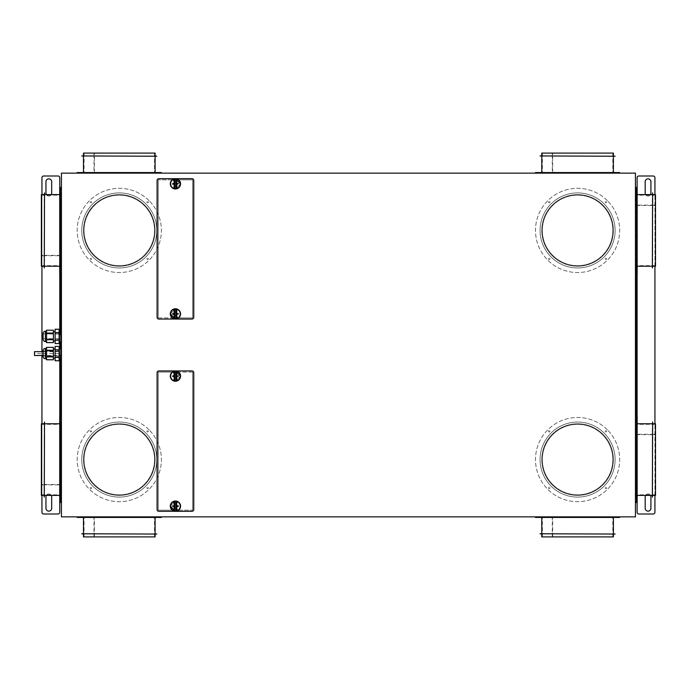 <?xml version="1.0" encoding="UTF-8"?>
<svg xmlns="http://www.w3.org/2000/svg" width="690" height="690" viewBox="0 0 690 690"><rect width="100%" height="100%" fill="white"/><g stroke="black" fill="none" stroke-linecap="round" stroke-linejoin="round"><path stroke-width="0.52" stroke-dasharray="3.45 2.59" d="M192.614 372.1L178.65 372.1L192.614 372.1L192.614 510.16L192.614 372.1M178.632 372.1L158.243 372.1L158.243 510.16L172.207 510.16L158.243 510.16L158.243 372.1L178.632 372.1M172.224 510.16L192.614 510.16L172.224 510.16M158.243 317.9L172.207 317.9L158.243 317.9L158.243 179.84L158.243 317.9M172.224 317.9L192.614 317.9L192.614 179.84L178.65 179.84L192.614 179.84L192.614 317.9L172.224 317.9M178.632 179.84L158.243 179.84L178.632 179.84M635.447 516.862L61.427 516.862L61.427 173.138L635.447 173.138L635.447 516.862M607.364 200.652A42.107 42.107 0 0 0 547.817 200.652A42.107 42.107 0 0 0 547.817 260.199A42.107 42.107 0 0 0 607.364 260.199A42.107 42.107 0 0 0 607.364 200.652A42.107 42.107 0 0 1 607.364 260.199A42.107 42.107 0 0 1 547.817 260.199A42.107 42.107 0 0 1 547.817 200.652A42.107 42.107 0 0 1 607.364 200.652M607.364 429.801A42.107 42.107 0 0 0 547.817 429.801A42.107 42.107 0 0 0 547.817 489.348A42.107 42.107 0 0 0 607.364 489.348A42.107 42.107 0 0 0 607.364 429.801A42.107 42.107 0 0 1 607.364 489.348A42.107 42.107 0 0 1 547.817 489.348A42.107 42.107 0 0 1 547.817 429.801A42.107 42.107 0 0 1 607.364 429.801M149.057 429.801A42.107 42.107 0 0 0 89.51 429.801A42.107 42.107 0 0 0 89.51 489.348A42.107 42.107 0 0 0 149.057 489.348A42.107 42.107 0 0 0 149.057 429.801A42.107 42.107 0 0 1 149.057 489.348A42.107 42.107 0 0 1 89.51 489.348A42.107 42.107 0 0 1 89.51 429.801A42.107 42.107 0 0 1 149.057 429.801M149.057 200.652A42.107 42.107 0 0 0 89.51 200.652A42.107 42.107 0 0 0 89.51 260.199A42.107 42.107 0 0 0 149.057 260.199A42.107 42.107 0 0 0 149.057 200.652A42.107 42.107 0 0 1 149.057 260.199A42.107 42.107 0 0 1 89.51 260.199A42.107 42.107 0 0 1 89.51 200.652A42.107 42.107 0 0 1 149.057 200.652M549.74 201.566A0.716 0.716 0 0 1 549.74 202.575A0.716 0.716 0 0 1 548.723 202.575A0.716 0.716 0 0 1 548.723 201.566A0.716 0.716 0 0 1 549.74 201.566A0.716 0.716 0 0 0 548.723 201.566A0.716 0.716 0 0 0 548.723 202.575A0.716 0.716 0 0 0 549.74 202.575A0.716 0.716 0 0 0 549.74 201.566M606.45 201.566A0.716 0.716 0 0 1 606.45 202.575A0.716 0.716 0 0 1 605.441 202.575A0.716 0.716 0 0 1 605.441 201.566A0.716 0.716 0 0 1 606.45 201.566A0.716 0.716 0 0 0 605.441 201.566A0.716 0.716 0 0 0 605.441 202.575A0.716 0.716 0 0 0 606.45 202.575A0.716 0.716 0 0 0 606.45 201.566M549.74 258.276A0.716 0.716 0 0 1 549.74 259.285A0.716 0.716 0 0 1 548.723 259.285A0.716 0.716 0 0 1 548.723 258.276A0.716 0.716 0 0 1 549.74 258.276A0.716 0.716 0 0 0 548.723 258.276A0.716 0.716 0 0 0 548.723 259.285A0.716 0.716 0 0 0 549.74 259.285A0.716 0.716 0 0 0 549.74 258.276M606.45 258.276A0.716 0.716 0 0 1 606.45 259.285A0.716 0.716 0 0 1 605.441 259.285A0.716 0.716 0 0 1 605.441 258.276A0.716 0.716 0 0 1 606.45 258.276A0.716 0.716 0 0 0 605.441 258.276A0.716 0.716 0 0 0 605.441 259.285A0.716 0.716 0 0 0 606.45 259.285A0.716 0.716 0 0 0 606.45 258.276M552.673 255.335A35.233 35.233 0 0 0 602.499 255.335A35.233 35.233 0 0 0 602.499 205.508A35.233 35.233 0 0 0 552.673 205.508A35.233 35.233 0 0 0 552.673 255.335A35.233 35.233 0 0 0 602.499 255.335A35.233 35.233 0 0 0 602.499 205.508A35.233 35.233 0 0 0 552.673 205.508A35.233 35.233 0 0 0 552.673 255.335M602.905 205.103A35.802 35.802 0 0 0 552.267 205.103A35.802 35.802 0 0 0 552.267 255.74A35.802 35.802 0 0 0 602.905 255.74A35.802 35.802 0 0 0 602.905 205.103A35.802 35.802 0 0 1 602.905 255.74A35.802 35.802 0 0 1 552.267 255.74A35.802 35.802 0 0 1 552.267 205.103A35.802 35.802 0 0 1 602.905 205.103A35.802 35.802 0 0 0 552.267 205.103A35.802 35.802 0 0 0 552.267 255.74A35.802 35.802 0 0 0 602.905 255.74A35.802 35.802 0 0 0 602.905 205.103A35.802 35.802 0 0 1 602.905 255.74A35.802 35.802 0 0 1 552.267 255.74A35.802 35.802 0 0 1 552.267 205.103A35.802 35.802 0 0 1 602.905 205.103M551.051 256.956A37.527 37.527 0 0 0 604.121 256.956A37.527 37.527 0 0 0 604.121 203.895A37.527 37.527 0 0 0 551.051 203.895A37.527 37.527 0 0 0 551.051 256.956A37.527 37.527 0 0 1 551.051 203.895A37.527 37.527 0 0 1 604.121 203.895A37.527 37.527 0 0 1 604.121 256.956A37.527 37.527 0 0 1 551.051 256.956M606.45 430.715A0.716 0.716 0 0 1 606.45 431.724A0.716 0.716 0 0 1 605.441 431.724A0.716 0.716 0 0 1 605.441 430.715A0.716 0.716 0 0 1 606.45 430.715A0.716 0.716 0 0 0 605.441 430.715A0.716 0.716 0 0 0 605.441 431.724A0.716 0.716 0 0 0 606.45 431.724A0.716 0.716 0 0 0 606.45 430.715M606.45 487.425A0.716 0.716 0 0 1 606.45 488.434A0.716 0.716 0 0 1 605.441 488.434A0.716 0.716 0 0 1 605.441 487.425A0.716 0.716 0 0 1 606.45 487.425A0.716 0.716 0 0 0 605.441 487.425A0.716 0.716 0 0 0 605.441 488.434A0.716 0.716 0 0 0 606.45 488.434A0.716 0.716 0 0 0 606.45 487.425M549.74 487.425A0.716 0.716 0 0 1 549.74 488.434A0.716 0.716 0 0 1 548.723 488.434A0.716 0.716 0 0 1 548.723 487.425A0.716 0.716 0 0 1 549.74 487.425A0.716 0.716 0 0 0 548.723 487.425A0.716 0.716 0 0 0 548.723 488.434A0.716 0.716 0 0 0 549.74 488.434A0.716 0.716 0 0 0 549.74 487.425M549.74 430.715A0.716 0.716 0 0 1 549.74 431.724A0.716 0.716 0 0 1 548.723 431.724A0.716 0.716 0 0 1 548.723 430.715A0.716 0.716 0 0 1 549.74 430.715A0.716 0.716 0 0 0 548.723 430.715A0.716 0.716 0 0 0 548.723 431.724A0.716 0.716 0 0 0 549.74 431.724A0.716 0.716 0 0 0 549.74 430.715M552.673 484.492A35.233 35.233 0 0 0 602.499 484.492A35.233 35.233 0 0 0 602.499 434.666A35.233 35.233 0 0 0 552.673 434.666A35.233 35.233 0 0 0 552.673 484.492A35.233 35.233 0 0 0 602.499 484.492A35.233 35.233 0 0 0 602.499 434.666A35.233 35.233 0 0 0 552.673 434.666A35.233 35.233 0 0 0 552.673 484.492M602.905 434.26A35.802 35.802 0 0 0 552.267 434.26A35.802 35.802 0 0 0 552.267 484.898A35.802 35.802 0 0 0 602.905 484.898A35.802 35.802 0 0 0 602.905 434.26A35.802 35.802 0 0 1 602.905 484.898A35.802 35.802 0 0 1 552.267 484.898A35.802 35.802 0 0 1 552.267 434.26A35.802 35.802 0 0 1 602.905 434.26A35.802 35.802 0 0 0 552.267 434.26A35.802 35.802 0 0 0 552.267 484.898A35.802 35.802 0 0 0 602.905 484.898A35.802 35.802 0 0 0 602.905 434.26A35.802 35.802 0 0 1 602.905 484.898A35.802 35.802 0 0 1 552.267 484.898A35.802 35.802 0 0 1 552.267 434.26A35.802 35.802 0 0 1 602.905 434.26M551.051 486.105A37.527 37.527 0 0 0 604.121 486.105A37.527 37.527 0 0 0 604.121 433.044A37.527 37.527 0 0 0 551.051 433.044A37.527 37.527 0 0 0 551.051 486.105A37.527 37.527 0 0 1 551.051 433.044A37.527 37.527 0 0 1 604.121 433.044A37.527 37.527 0 0 1 604.121 486.105A37.527 37.527 0 0 1 551.051 486.105M91.434 487.425A0.716 0.716 0 0 1 91.434 488.434A0.716 0.716 0 0 1 90.425 488.434A0.716 0.716 0 0 1 90.425 487.425A0.716 0.716 0 0 1 91.434 487.425A0.716 0.716 0 0 0 90.425 487.425A0.716 0.716 0 0 0 90.425 488.434A0.716 0.716 0 0 0 91.434 488.434A0.716 0.716 0 0 0 91.434 487.425M94.375 484.492A35.233 35.233 0 0 0 144.201 484.492A35.233 35.233 0 0 0 144.201 434.666A35.233 35.233 0 0 0 94.375 434.666A35.233 35.233 0 0 0 94.375 484.492A35.233 35.233 0 0 0 144.201 484.492A35.233 35.233 0 0 0 144.201 434.666A35.233 35.233 0 0 0 94.375 434.666A35.233 35.233 0 0 0 94.375 484.492M148.152 487.425A0.716 0.716 0 0 1 148.152 488.434A0.716 0.716 0 0 1 147.134 488.434A0.716 0.716 0 0 1 147.134 487.425A0.716 0.716 0 0 1 148.152 487.425A0.716 0.716 0 0 0 147.134 487.425A0.716 0.716 0 0 0 147.134 488.434A0.716 0.716 0 0 0 148.152 488.434A0.716 0.716 0 0 0 148.152 487.425M148.152 430.715A0.716 0.716 0 0 1 148.152 431.724A0.716 0.716 0 0 1 147.134 431.724A0.716 0.716 0 0 1 147.134 430.715A0.716 0.716 0 0 1 148.152 430.715A0.716 0.716 0 0 0 147.134 430.715A0.716 0.716 0 0 0 147.134 431.724A0.716 0.716 0 0 0 148.152 431.724A0.716 0.716 0 0 0 148.152 430.715M91.434 430.715A0.716 0.716 0 0 1 91.434 431.724A0.716 0.716 0 0 1 90.425 431.724A0.716 0.716 0 0 1 90.425 430.715A0.716 0.716 0 0 1 91.434 430.715A0.716 0.716 0 0 0 90.425 430.715A0.716 0.716 0 0 0 90.425 431.724A0.716 0.716 0 0 0 91.434 431.724A0.716 0.716 0 0 0 91.434 430.715M144.607 434.26A35.802 35.802 0 0 0 93.969 434.26A35.802 35.802 0 0 0 93.969 484.898A35.802 35.802 0 0 0 144.607 484.898A35.802 35.802 0 0 0 144.607 434.26A35.802 35.802 0 0 1 144.607 484.898A35.802 35.802 0 0 1 93.969 484.898A35.802 35.802 0 0 1 93.969 434.26A35.802 35.802 0 0 1 144.607 434.26A35.802 35.802 0 0 0 93.969 434.26A35.802 35.802 0 0 0 93.969 484.898A35.802 35.802 0 0 0 144.607 484.898A35.802 35.802 0 0 0 144.607 434.26A35.802 35.802 0 0 1 144.607 484.898A35.802 35.802 0 0 1 93.969 484.898A35.802 35.802 0 0 1 93.969 434.26A35.802 35.802 0 0 1 144.607 434.26M92.753 486.105A37.527 37.527 0 0 0 145.823 486.105A37.527 37.527 0 0 0 145.823 433.044A37.527 37.527 0 0 0 92.753 433.044A37.527 37.527 0 0 0 92.753 486.105A37.527 37.527 0 0 1 92.753 433.044A37.527 37.527 0 0 1 145.823 433.044A37.527 37.527 0 0 1 145.823 486.105A37.527 37.527 0 0 1 92.753 486.105M148.152 258.276A0.716 0.716 0 0 1 148.152 259.285A0.716 0.716 0 0 1 147.134 259.285A0.716 0.716 0 0 1 147.134 258.276A0.716 0.716 0 0 1 148.152 258.276A0.716 0.716 0 0 0 147.134 258.276A0.716 0.716 0 0 0 147.134 259.285A0.716 0.716 0 0 0 148.152 259.285A0.716 0.716 0 0 0 148.152 258.276M148.152 201.566A0.716 0.716 0 0 1 148.152 202.575A0.716 0.716 0 0 1 147.134 202.575A0.716 0.716 0 0 1 147.134 201.566A0.716 0.716 0 0 1 148.152 201.566A0.716 0.716 0 0 0 147.134 201.566A0.716 0.716 0 0 0 147.134 202.575A0.716 0.716 0 0 0 148.152 202.575A0.716 0.716 0 0 0 148.152 201.566M94.375 255.335A35.233 35.233 0 0 0 144.201 255.335A35.233 35.233 0 0 0 144.201 205.508A35.233 35.233 0 0 0 94.375 205.508A35.233 35.233 0 0 0 94.375 255.335A35.233 35.233 0 0 0 144.201 255.335A35.233 35.233 0 0 0 144.201 205.508A35.233 35.233 0 0 0 94.375 205.508A35.233 35.233 0 0 0 94.375 255.335M91.434 258.276A0.716 0.716 0 0 1 91.434 259.285A0.716 0.716 0 0 1 90.425 259.285A0.716 0.716 0 0 1 90.425 258.276A0.716 0.716 0 0 1 91.434 258.276A0.716 0.716 0 0 0 90.425 258.276A0.716 0.716 0 0 0 90.425 259.285A0.716 0.716 0 0 0 91.434 259.285A0.716 0.716 0 0 0 91.434 258.276M91.434 201.566A0.716 0.716 0 0 1 91.434 202.575A0.716 0.716 0 0 1 90.425 202.575A0.716 0.716 0 0 1 90.425 201.566A0.716 0.716 0 0 1 91.434 201.566A0.716 0.716 0 0 0 90.425 201.566A0.716 0.716 0 0 0 90.425 202.575A0.716 0.716 0 0 0 91.434 202.575A0.716 0.716 0 0 0 91.434 201.566M144.607 205.103A35.802 35.802 0 0 0 93.969 205.103A35.802 35.802 0 0 0 93.969 255.74A35.802 35.802 0 0 0 144.607 255.74A35.802 35.802 0 0 0 144.607 205.103A35.802 35.802 0 0 1 144.607 255.74A35.802 35.802 0 0 1 93.969 255.74A35.802 35.802 0 0 1 93.969 205.103A35.802 35.802 0 0 1 144.607 205.103A35.802 35.802 0 0 0 93.969 205.103A35.802 35.802 0 0 0 93.969 255.74A35.802 35.802 0 0 0 144.607 255.74A35.802 35.802 0 0 0 144.607 205.103A35.802 35.802 0 0 1 144.607 255.74A35.802 35.802 0 0 1 93.969 255.74A35.802 35.802 0 0 1 93.969 205.103A35.802 35.802 0 0 1 144.607 205.103M92.753 256.956A37.527 37.527 0 0 0 145.823 256.956A37.527 37.527 0 0 0 145.823 203.895A37.527 37.527 0 0 0 92.753 203.895A37.527 37.527 0 0 0 92.753 256.956A37.527 37.527 0 0 1 92.753 203.895A37.527 37.527 0 0 1 145.823 203.895A37.527 37.527 0 0 1 145.823 256.956A37.527 37.527 0 0 1 92.753 256.956M635.447 500.819L635.447 491.599L636.025 491.599L636.025 500.819L635.447 500.819L635.447 502.544L635.447 187.456L635.447 189.181L636.025 189.181L636.025 188.034M635.447 491.599L635.447 355.523M635.447 355.557L635.447 345.897M635.447 314.39L635.447 345.932M635.447 314.424L635.447 304.764M636.025 189.181L636.025 198.401L635.447 198.401L635.447 304.799M635.447 198.401L635.447 189.181M635.447 417.183L635.447 501.966L635.447 417.183M635.447 272.817L635.447 188.034L635.447 272.817M547.817 173.138L619.698 173.138L535.483 173.138L547.817 173.138L547.817 172.56L535.483 172.56M89.51 173.138L161.391 173.138L77.177 173.138L89.51 173.138L89.51 172.56L77.177 172.56M61.427 385.201L61.427 500.819L60.849 500.819L60.849 501.966M61.427 189.181L61.427 198.401L60.849 198.401L60.849 189.181L61.427 189.181L61.427 187.456L61.427 500.819M61.427 198.401L61.427 333.908L60.849 333.908L60.849 334.478L61.427 334.115L61.427 344.431L60.849 344.431L60.849 334.443M60.849 334.478L61.427 333.908M60.849 368.055L60.849 344.638L61.427 344.638L60.849 344.103M61.427 344.638L61.427 375.61M61.427 375.576L61.427 385.236M61.427 417.183L61.427 501.966L61.427 417.183M61.427 188.034L61.427 272.817L61.427 188.034M61.427 355.169L61.427 368.055L61.427 355.169M61.427 338.557L61.427 351.443L61.427 338.557M61.427 321.945L61.427 334.831L61.427 321.945M61.427 353.591L61.427 354.876L61.427 353.591L61.427 354.384L61.427 353.591L60.849 353.591L61.427 353.591L60.849 353.591L60.849 354.263L60.849 353.591M61.427 336.979L61.427 338.264L61.427 336.979L61.427 337.772L61.427 336.979L60.849 336.979L60.849 337.652L60.849 336.979L61.427 336.979L60.849 336.979M61.427 353.021L61.427 351.736L61.427 353.021L61.427 352.228L61.427 353.021L60.849 353.021L61.427 353.021L60.849 353.021L60.849 352.349L60.849 353.021M61.427 336.41L61.427 335.124L61.427 336.41L61.427 335.616L61.427 336.41L60.849 336.41L61.427 336.41L60.849 336.41L60.849 335.737L60.849 336.41M61.427 329.242L61.427 343.568L61.427 329.242L60.28 329.242M61.427 346.432L61.427 360.758L61.427 346.432L60.565 346.432M547.817 516.862L619.698 516.862L547.817 516.862L547.817 517.44L619.698 517.44M89.51 516.862L161.391 516.862L89.51 516.862L89.51 517.44L161.391 517.44M635.447 491.082L635.447 485.355L635.447 491.082L637.111 491.082L635.447 491.082L636.025 491.082L636.025 422.34L637.111 422.34L635.447 422.34L636.025 422.34L636.025 496.809L637.111 496.809L635.447 496.809L636.025 496.809L636.025 502.544L636.025 496.809M635.447 204.645L635.447 198.918L635.447 204.645L636.025 204.645L636.025 267.66L635.447 267.66L637.111 267.66L636.025 267.66L636.025 342.137L635.447 342.137L637.111 342.137L637.111 347.863L635.447 347.863L636.025 347.863L636.025 416.613L635.447 416.613L637.111 416.613L637.111 502.544L636.594 502.544L636.594 416.613M635.447 427.55L636.025 427.55L636.025 417.183M636.025 427.55L636.025 491.599M636.025 500.819L636.025 501.966M635.447 502.544L637.111 502.544L637.111 512.282A1.716 1.716 0 0 0 638.828 513.998L653.206 513.998A1.716 1.716 0 0 0 654.931 512.282L654.931 177.718A1.716 1.716 0 0 0 653.206 176.002L638.828 176.002A1.716 1.716 0 0 0 637.111 177.718L637.111 187.456L635.447 187.456M637.111 347.863L637.111 502.544M636.025 422.34L636.025 273.387L635.447 273.387L637.111 273.387L637.111 198.918L635.447 198.918L636.025 198.918L636.025 193.191L635.447 193.191L637.111 193.191L637.111 342.137M645.184 496.809L645.184 508.271A2.864 2.864 0 0 0 648.057 511.135A2.864 2.864 0 0 0 650.92 508.271L650.92 496.809A2.864 2.864 0 0 0 648.057 493.945A2.864 2.864 0 0 0 645.184 496.809M650.92 193.191L650.92 181.729A2.864 2.864 0 0 0 648.057 178.865A2.864 2.864 0 0 0 645.184 181.729L645.184 193.191A2.864 2.864 0 0 0 648.057 196.055A2.864 2.864 0 0 0 650.92 193.191M650.532 495.377A2.864 2.864 0 0 0 645.573 495.377M654.931 495.377L654.931 423.772M654.931 266.228L654.931 194.623M636.025 193.191L636.025 187.456L636.025 193.191L637.111 193.191L637.111 187.456L637.111 198.918L636.025 198.918L636.025 204.645M645.573 194.623A2.864 2.864 0 0 0 650.532 194.623M636.025 198.401L636.025 272.817M635.447 485.355L636.025 485.355M635.447 262.45L636.025 262.45M636.594 187.456L636.594 273.387L637.111 273.387M636.025 267.66L636.025 198.918L635.447 198.918M548.723 516.862L549.947 516.862L548.723 516.862M605.441 516.862L606.657 516.862L605.441 516.862M602.499 516.862L542.357 516.862L602.499 516.862M535.483 517.44L547.817 517.44M549.74 517.44L548.516 517.44L549.947 517.44L548.516 517.44L549.74 517.44L549.74 516.862L549.74 517.44M605.441 517.44L606.657 517.44L605.441 517.44M602.905 517.44L541.788 517.44L602.905 517.44M552.267 533.767L613.393 533.767L541.788 533.767L552.267 533.767L552.267 517.44M615.109 533.767L540.063 533.767M540.063 534.051L615.109 534.051M602.905 534.051L541.788 534.051L602.905 534.051M541.779 536.915L613.393 536.915M552.673 536.915L612.823 536.915L552.673 536.915L552.673 516.862M144.201 516.862L84.051 516.862L144.201 516.862M147.134 516.862L148.359 516.862L147.134 516.862M90.425 516.862L91.649 516.862L90.425 516.862M77.177 517.44L89.51 517.44M91.434 517.44L90.218 517.44L91.649 517.44L90.218 517.44L91.434 517.44L91.434 516.862L91.434 517.44M147.134 517.44L148.359 517.44L147.134 517.44M144.607 517.44L83.481 517.44L144.607 517.44M93.969 533.767L155.095 533.767L83.481 533.767L93.969 533.767L93.969 517.44M156.811 533.767L81.765 533.767M81.765 534.051L156.811 534.051M144.607 534.051L83.481 534.051L144.607 534.051M83.481 536.915L155.095 536.915M94.375 536.915L154.517 536.915L94.375 536.915L94.375 516.862M60.849 193.191L61.427 204.645L61.427 198.918L59.763 198.918L59.763 193.191L61.427 193.191L59.763 193.191L59.763 187.456L60.28 187.456L60.28 273.387M61.427 485.355L61.427 491.082L61.427 485.355L60.849 485.355L60.849 491.082L59.763 491.082L61.427 491.082L60.849 491.082L60.849 422.34L61.427 422.34L59.763 422.34L60.849 422.34L60.849 347.863L61.427 347.863L59.763 347.863L59.763 342.137L61.427 342.137L59.763 342.137L59.763 267.66L61.427 267.66L59.763 267.66L59.763 177.718A1.716 1.716 0 0 0 58.046 176.002L43.668 176.002A1.716 1.716 0 0 0 41.943 177.718L41.943 512.282A1.716 1.716 0 0 0 43.668 513.998L58.046 513.998A1.716 1.716 0 0 0 59.763 512.282L59.763 502.544L60.849 502.544L60.849 496.809L61.427 496.809L59.763 496.809L59.763 422.34L59.763 496.809L60.849 496.809L60.849 502.544M61.427 262.45L60.849 262.45L60.849 272.817M60.849 262.45L60.849 198.401M60.849 189.181L60.849 188.034M61.427 187.456L59.763 187.456M60.849 500.819L60.849 491.599L61.427 491.599M60.28 502.544L60.28 416.613L59.763 416.613L59.763 422.34L59.763 416.613L61.427 416.613L60.849 416.613L60.849 273.387L61.427 273.387L59.763 273.387L59.763 198.918L60.849 198.918L60.849 267.66L60.849 198.918L61.427 198.918M51.69 193.191L51.69 181.729A2.864 2.864 0 0 0 48.826 178.865A2.864 2.864 0 0 0 45.954 181.729L45.954 193.191A2.864 2.864 0 0 0 48.826 196.055A2.864 2.864 0 0 0 51.69 193.191M45.954 496.809L45.954 508.271A2.864 2.864 0 0 0 48.826 511.135A2.864 2.864 0 0 0 51.69 508.271L51.69 496.809A2.864 2.864 0 0 0 48.826 493.945A2.864 2.864 0 0 0 45.954 496.809M46.342 194.623A2.864 2.864 0 0 0 51.301 194.623M41.943 194.623L41.943 266.228M41.943 351.676L41.943 355.514M41.943 423.772L41.943 495.377M59.763 416.613L59.763 346.432M59.763 343.568L59.763 329.242M51.301 495.377A2.864 2.864 0 0 0 46.342 495.377M60.849 267.66L60.849 342.137M59.763 360.758L59.763 347.863L60.849 347.863M60.849 496.809L60.849 491.082L61.427 491.082M60.849 491.599L60.849 417.183M60.849 344.638L60.849 344.069M60.849 321.945L60.849 333.908M60.849 422.34L60.849 485.355M61.427 204.645L60.849 204.645M61.427 427.55L60.849 427.55M193.761 509.591A1.716 1.716 0 0 1 192.044 511.307L158.812 511.307A1.716 1.716 0 0 1 157.096 509.591L157.096 372.669A1.716 1.716 0 0 1 158.812 370.953L192.044 370.953A1.716 1.716 0 0 1 193.761 372.669L193.761 509.591M180.556 376.102L175.588 381.234A5.132 5.132 0 0 1 170.301 376.274A5.132 5.132 0 0 1 175.269 370.978M170.301 506.15L175.269 501.018A5.132 5.132 0 0 1 180.556 505.986A5.132 5.132 0 0 1 175.588 511.281M193.761 317.331A1.716 1.716 0 0 1 192.044 319.047L158.812 319.047A1.716 1.716 0 0 1 157.096 317.331L157.096 180.409A1.716 1.716 0 0 1 158.812 178.693L192.044 178.693A1.716 1.716 0 0 1 193.761 180.409L193.761 317.331M180.556 183.851L175.588 188.982A5.132 5.132 0 0 1 170.301 184.014A5.132 5.132 0 0 1 175.269 178.719M170.301 313.898L175.269 308.766A5.132 5.132 0 0 1 180.556 313.726A5.132 5.132 0 0 1 175.588 319.022M548.723 173.138L549.947 173.138L548.723 173.138M605.441 173.138L606.657 173.138L605.441 173.138M602.499 173.138L542.357 173.138L602.499 173.138M619.698 172.56L547.817 172.56M606.45 172.56L605.225 172.56L606.657 172.56L605.225 172.56L606.657 172.56L606.45 173.138L606.45 172.56M549.74 172.56L548.516 172.56L549.947 172.56L548.516 172.56L549.947 172.56L549.74 173.138L549.74 172.56M602.905 172.56L541.788 172.56L602.905 172.56M552.267 156.233L613.393 156.233L552.267 156.233L552.267 172.56M540.063 156.233L615.109 156.233M615.109 155.949L540.063 155.949M602.905 155.949L541.788 155.949L602.905 155.949M613.393 153.085L541.788 153.085M552.673 153.085L612.823 153.085L542.357 153.085L552.673 153.085L552.673 173.138M90.425 173.138L91.649 173.138L90.425 173.138M147.134 173.138L148.359 173.138L147.134 173.138M144.201 173.138L84.051 173.138L144.201 173.138M161.391 172.56L89.51 172.56M148.152 172.56L146.927 172.56L148.359 172.56L146.927 172.56L148.359 172.56L148.152 173.138L148.152 172.56M91.434 172.56L90.218 172.56L91.649 172.56L90.218 172.56L91.649 172.56L91.434 173.138L91.434 172.56M144.607 172.56L83.481 172.56L144.607 172.56M93.969 156.233L155.095 156.233L93.969 156.233L93.969 172.56M81.765 156.233L156.811 156.233M156.811 155.949L81.765 155.949M144.607 155.949L83.481 155.949L144.607 155.949M155.095 153.085L83.481 153.085M94.375 153.085L154.517 153.085L84.051 153.085L94.375 153.085L94.375 173.138M175.838 501.035L176.166 511.23M175.018 511.264L174.691 501.069M175.838 370.996L176.166 381.182M175.018 381.225L174.691 371.03M175.838 308.775L176.166 318.97M175.018 319.004L174.691 308.818M175.838 178.736L176.166 188.931M175.018 188.965L174.691 178.77M636.594 501.966L636.594 417.183L636.594 501.966M636.594 431.216L636.594 432.363L636.594 430.077L636.594 432.363L636.594 431.216L637.172 431.216L637.172 432.363L637.172 430.077L637.172 432.363L637.172 431.216L636.594 431.216M636.594 487.934L636.594 486.786L636.594 489.081L636.594 486.786L636.594 489.081L636.594 487.934L637.172 487.934L637.172 489.081L637.172 486.786L637.172 489.081L637.172 486.786L637.172 487.934L636.594 487.934M637.172 502.544L637.172 416.613M637.172 484.898L637.172 423.772L637.172 484.898M636.594 188.034L636.594 272.817L636.594 188.034M636.594 202.067L636.594 200.919L636.594 203.214L636.594 200.919L637.172 203.214L637.172 200.919L637.172 203.214L637.172 202.067L636.594 202.067M636.594 258.785L636.594 257.637L636.594 259.923L636.594 257.637L636.594 259.923L636.594 258.785L637.172 258.785L637.172 259.923L637.172 257.637L637.172 259.923L637.172 257.637L637.172 258.785L636.594 258.785M637.172 273.387L637.172 187.456M637.172 255.74L637.172 194.623L637.172 255.74M60.28 501.966L60.28 417.183L60.28 501.966M60.28 431.216L60.28 432.363L60.28 430.077L60.28 432.363L60.28 430.077L60.28 431.216L59.711 431.216L59.711 430.077L59.711 432.363L59.711 430.077L59.711 432.363L59.711 431.216L60.28 431.216M60.28 487.934L60.28 486.786L60.28 489.081L60.28 486.786L60.28 487.934L59.711 487.934L59.711 486.786L59.711 489.081L59.711 486.786L59.711 487.934L60.28 487.934M59.711 416.613L59.711 502.544M59.711 434.26L59.711 495.377L59.711 434.26M60.28 272.817L60.28 188.034L60.28 272.817M60.28 258.785L60.28 257.637L60.28 259.923L59.711 257.637L59.711 259.923L59.711 257.637L59.711 258.785L60.28 258.785M60.28 202.067L60.28 203.214L60.28 200.919L60.28 203.214L60.28 200.919L60.28 202.067L59.711 202.067L59.711 200.919L59.711 203.214L59.711 200.919L59.711 203.214L59.711 202.067L60.28 202.067M59.711 187.456L59.711 273.387M59.711 205.103L59.711 266.228L59.711 205.103M61.427 364.769L61.427 358.464L61.427 364.769L60.565 364.769L60.565 358.464L61.427 358.464M60.28 367.77L60.28 355.454M60.28 365.053L60.28 358.179M61.427 348.148L61.427 341.852L61.427 348.148L60.849 348.148L60.849 341.852L61.427 341.852M60.565 351.158L60.565 338.842M60.565 348.441L60.565 341.559L60.565 348.441M61.427 331.536L61.427 325.231L61.427 331.536L60.565 331.536L60.565 325.231L61.427 325.231M60.28 334.547L60.28 322.23M60.28 331.821L60.28 324.947M60.867 335.616L61.427 335.616L60.867 335.616M60.867 354.384L61.427 354.384L60.867 354.384M61.427 352.228L60.867 352.228L61.427 352.228M61.427 337.772L60.867 337.772L61.427 337.772M61.427 343.568L60.565 343.568M55.122 339.808L59.133 339.808L59.133 333.003L59.133 339.808L59.133 333.003L55.122 333.003L55.122 343.568L59.133 343.568L59.133 340.161L55.122 340.161M59.133 343.568L59.133 340.161L59.133 343.568M55.122 332.649L59.133 332.649L59.133 329.251L59.133 332.649L59.133 329.251L55.122 329.251L55.122 333.003M55.122 340.989L55.122 331.821L55.122 340.989M53.406 340.989L53.406 331.821L53.406 340.989M53.406 342.525L53.406 333.598L46.532 333.598L46.532 342.525L53.406 342.525M53.406 333.098L46.532 333.098L46.532 330.286L53.406 330.286L53.406 333.598M46.532 333.098L46.532 333.598M46.532 336.41L46.532 331.252L46.532 336.41L45.385 336.41L45.385 341.559M59.133 334.115L43.091 333.831L43.091 338.988L43.384 334.115L43.384 338.695L59.133 338.695L59.133 334.115L59.133 338.695M61.427 360.758L60.28 360.758M55.122 356.997L59.133 356.997L59.133 350.192L59.133 356.997L59.133 350.192L55.122 350.192L55.122 360.758L59.133 360.749L59.133 357.351L55.122 357.351M59.133 360.749L59.133 357.351L59.133 360.749M55.122 349.839L59.133 349.839L59.133 346.432L59.133 349.839L59.133 346.432L55.122 346.432L55.122 350.192M55.122 358.179L55.122 349.011L55.122 358.179M53.406 358.179L53.406 349.011L53.406 358.179M53.406 359.714L53.406 350.779L46.532 350.779L46.532 359.714L53.406 359.714M53.406 350.287L46.532 350.287L46.532 347.475L53.406 347.475L53.406 350.779M46.532 350.287L46.532 350.779M46.532 353.591L46.532 358.748L46.532 348.441L46.532 353.591L45.385 353.591L45.385 358.748M59.133 351.305L43.091 351.012L43.091 356.169L43.384 351.305L43.384 355.885L59.133 355.885L59.133 351.305L59.133 355.885M59.133 351.676L43.091 351.676L43.091 355.514L59.133 355.514L59.133 351.676L59.133 355.514M34.5 351.676L34.5 355.514M59.711 205.508L59.711 265.659L59.711 205.508M44.522 255.74L44.522 194.623L44.522 255.74L59.711 255.74M44.522 267.944L44.522 192.898M44.238 192.898L44.238 267.944M44.238 205.103L44.238 266.228L44.238 205.103M41.374 194.623L41.374 266.228M41.374 255.335L41.374 195.192L41.374 265.659L41.374 255.335L59.711 255.335M59.711 434.666L59.711 494.808L59.711 434.666M44.522 484.898L44.522 423.772L44.522 484.898L59.711 484.898M44.522 497.102L44.522 422.056M44.238 422.056L44.238 497.102M44.238 434.26L44.238 495.377L44.238 434.26M41.374 423.772L41.374 495.377M41.374 484.492L41.374 424.341L41.374 494.808L41.374 484.492L59.711 484.492M637.172 255.335L637.172 195.192L637.172 255.335M652.352 205.103L652.352 266.228L652.352 205.103L637.172 205.103M652.352 192.898L652.352 267.944M652.636 267.944L652.636 192.898M652.636 255.74L652.636 194.623L652.636 255.74M655.5 266.228L655.5 194.623M655.5 205.508L655.5 265.659L655.5 195.192L655.5 205.508L637.172 205.508M637.172 484.492L637.172 424.341L637.172 484.492M652.352 434.26L652.352 495.377L652.352 434.26L637.172 434.26M652.352 422.056L652.352 497.102M652.636 497.102L652.636 422.056M652.636 484.898L652.636 423.772L652.636 484.898M655.5 495.377L655.5 423.772M655.5 434.666L655.5 494.808L655.5 424.341L655.5 434.666L637.172 434.666M173.173 506.727L172.276 506.727L172.276 505.58L173.173 505.58A2.329 2.329 0 0 0 173.173 506.727L173.043 506.727A2.45 2.45 0 0 1 173.043 505.58L173.173 505.58M175.484 508.004A1.854 1.854 0 0 1 173.578 506.21A1.854 1.854 0 0 1 175.372 504.295A1.854 1.854 0 0 1 177.278 506.089A1.854 1.854 0 0 1 175.484 508.004L175.458 508.159A2.001 2.001 0 0 1 173.509 506.727A2.001 2.001 0 0 0 177.347 506.727L177.684 506.727A2.329 2.329 0 0 0 177.684 505.58L178.581 505.58L178.581 506.727L177.347 506.727A2.001 2.001 0 0 1 175.458 508.159L175.424 508.159M177.347 505.58A2.001 2.001 0 0 0 173.509 505.58A2.001 2.001 0 0 1 177.347 505.58M175.484 507.952A1.803 1.803 0 0 1 173.621 506.21A1.803 1.803 0 0 1 175.372 504.347A1.803 1.803 0 0 1 177.235 506.089A1.803 1.803 0 0 1 175.484 507.952A1.803 1.803 0 0 0 177.235 506.089A1.803 1.803 0 0 0 175.372 504.347A1.803 1.803 0 0 0 173.621 506.21A1.803 1.803 0 0 0 175.484 507.952M177.684 505.58L177.813 505.58A2.45 2.45 0 0 1 177.813 506.727L177.684 506.727M173.043 505.58L172.276 505.58L172.276 506.727L173.043 506.727M177.813 506.727L178.581 506.727L178.581 505.58L177.813 505.58M177.684 375.533L178.581 375.533L178.581 376.68L177.684 376.68A2.329 2.329 0 0 0 177.684 375.533L177.813 375.533A2.45 2.45 0 0 1 177.813 376.68L177.684 376.68M175.424 374.101L175.398 374.101A2.001 2.001 0 0 1 177.347 375.533A2.001 2.001 0 0 0 173.509 375.533L173.173 375.533A2.329 2.329 0 0 0 173.173 376.68L173.043 376.68A2.45 2.45 0 0 1 173.043 375.533L173.173 375.533M173.043 375.533L173.509 375.533A2.001 2.001 0 0 1 175.398 374.101L175.372 374.256A1.854 1.854 0 0 1 177.278 376.05A1.854 1.854 0 0 1 175.484 377.965L175.458 378.111A2.001 2.001 0 0 0 177.347 376.68A2.001 2.001 0 0 1 175.424 378.111L175.458 378.111A2.001 2.001 0 0 1 173.509 376.68L172.276 376.68L172.276 375.533L172.276 376.68L173.043 376.68M173.173 376.68L173.509 376.68A2.001 2.001 0 0 0 175.424 378.111M175.484 377.913A1.803 1.803 0 0 1 173.621 376.162A1.803 1.803 0 0 1 175.372 374.308A1.803 1.803 0 0 1 177.235 376.05A1.803 1.803 0 0 1 175.484 377.913A1.803 1.803 0 0 0 177.235 376.05A1.803 1.803 0 0 0 175.372 374.308A1.803 1.803 0 0 0 173.621 376.162A1.803 1.803 0 0 0 175.484 377.913M177.813 376.68L178.581 376.68L178.581 375.533L177.813 375.533M173.173 314.468L173.509 314.468A2.001 2.001 0 0 0 177.347 314.468L177.684 314.468A2.329 2.329 0 0 0 177.684 313.32L177.347 313.32A2.001 2.001 0 0 0 173.509 313.32L173.173 313.32A2.329 2.329 0 0 0 173.173 314.468L173.043 314.468A2.45 2.45 0 0 1 173.043 313.32L173.173 313.32M175.424 315.899L175.458 315.899A2.001 2.001 0 0 1 173.509 314.468L172.276 314.468L172.276 313.32L173.509 313.32A2.001 2.001 0 0 1 175.398 311.889L175.424 311.889M177.813 314.468L177.347 314.468A2.001 2.001 0 0 1 175.458 315.899L175.484 315.744A1.854 1.854 0 0 1 173.578 313.95A1.854 1.854 0 0 1 175.372 312.035L175.398 311.889A2.001 2.001 0 0 1 177.347 313.32L178.581 313.32L178.581 314.468L178.581 313.32L177.813 313.32A2.45 2.45 0 0 1 177.813 314.468L177.684 314.468M175.484 315.692A1.803 1.803 0 0 1 173.621 313.95A1.803 1.803 0 0 1 175.372 312.087A1.803 1.803 0 0 1 177.235 313.838A1.803 1.803 0 0 1 175.484 315.692A1.803 1.803 0 0 0 177.235 313.838A1.803 1.803 0 0 0 175.372 312.087A1.803 1.803 0 0 0 173.621 313.95A1.803 1.803 0 0 0 175.484 315.692M173.043 313.32L172.276 313.32L172.276 314.468L173.043 314.468M177.684 183.273L177.347 183.273A2.001 2.001 0 0 0 173.509 183.273L173.173 183.273A2.329 2.329 0 0 0 173.173 184.42L173.509 184.42A2.001 2.001 0 0 0 177.347 184.42L177.684 184.42A2.329 2.329 0 0 0 177.684 183.273L178.581 183.273L178.581 184.42L177.347 184.42A2.001 2.001 0 0 1 175.458 185.851L175.424 185.851M175.424 181.841L175.398 181.841A2.001 2.001 0 0 1 177.347 183.273L178.581 183.273L178.581 184.42L177.813 184.42A2.45 2.45 0 0 0 177.813 183.273M173.043 184.42A2.45 2.45 0 0 1 173.043 183.273L173.509 183.273A2.001 2.001 0 0 1 175.398 181.841L175.372 181.996A1.854 1.854 0 0 1 177.278 183.79A1.854 1.854 0 0 1 175.484 185.705L175.458 185.851A2.001 2.001 0 0 1 173.509 184.42L172.276 184.42L172.276 183.273L172.276 184.42L173.173 184.42M175.484 185.653A1.803 1.803 0 0 1 173.621 183.911A1.803 1.803 0 0 1 175.372 182.048A1.803 1.803 0 0 1 177.235 183.79A1.803 1.803 0 0 1 175.484 185.653A1.803 1.803 0 0 0 177.235 183.79A1.803 1.803 0 0 0 175.372 182.048A1.803 1.803 0 0 0 173.621 183.911A1.803 1.803 0 0 0 175.484 185.653M606.45 516.862L606.45 517.44L606.45 516.862M552.267 536.915L552.267 534.051M148.152 516.862L148.152 517.44L148.152 516.862M93.969 536.915L93.969 534.051M59.763 502.544L59.763 496.809L59.763 502.544M552.267 153.085L552.267 155.949M93.969 153.085L93.969 155.949M53.406 339.221L46.532 339.221M53.406 339.713L46.532 339.713M53.406 356.402L46.532 356.402M53.406 356.903L46.532 356.903M59.133 353.591L34.5 353.591M41.374 255.74L44.238 255.74M41.374 484.898L44.238 484.898M655.5 205.103L652.636 205.103M655.5 434.26L652.636 434.26M60.565 368.055L60.565 355.169M45.385 331.252L45.385 336.41M60.849 351.443L60.849 338.557M45.385 348.441L45.385 353.591M60.565 334.831L60.565 321.945M175.484 377.965A1.854 1.854 0 0 1 173.578 376.162A1.854 1.854 0 0 1 175.372 374.256M175.372 312.035A1.854 1.854 0 0 1 177.278 313.838A1.854 1.854 0 0 1 175.484 315.744M175.484 185.705A1.854 1.854 0 0 1 173.578 183.911A1.854 1.854 0 0 1 175.372 181.996M636.025 345.569L635.447 345.569M636.025 355.885L635.447 355.885M636.025 304.437L635.447 304.437M636.025 314.752L635.447 314.752M548.516 516.862L548.516 517.44L548.516 516.862M549.947 517.44L549.947 516.862L549.947 517.44M605.225 516.862L605.225 517.44L605.225 516.862M542.357 536.915L542.357 516.862M90.218 516.862L90.218 517.44L90.218 516.862M91.649 517.44L91.649 516.862L91.649 517.44M146.927 516.862L146.927 517.44L146.927 516.862M84.051 536.915L84.051 516.862M60.849 344.431L61.427 344.431M60.849 334.115L61.427 334.115M60.849 385.563L61.427 385.563M60.849 375.248L61.427 375.248M606.657 173.138L606.657 172.56L606.657 173.138M548.516 172.56L548.516 173.138L548.516 172.56M549.947 173.138L549.947 172.56L549.947 173.138M612.823 153.085L612.823 173.138M148.359 173.138L148.359 172.56L148.359 173.138M90.218 172.56L90.218 173.138L90.218 172.56M91.649 173.138L91.649 172.56L91.649 173.138M154.517 153.085L154.517 173.138M637.172 489.081L636.594 489.081L637.172 489.081M637.172 432.363L636.594 432.363L637.172 432.363M636.594 430.077L637.172 430.077L636.594 430.077M637.172 259.923L636.594 259.923L637.172 259.923M637.172 203.214L636.594 203.214L637.172 203.214M636.594 200.919L637.172 200.919L636.594 200.919M59.711 430.077L60.28 430.077L59.711 430.077M59.711 486.786L60.28 486.786L59.711 486.786M60.28 489.081L59.711 489.081L60.28 489.081M59.711 200.919L60.28 200.919L59.711 200.919M59.711 257.637L60.28 257.637L59.711 257.637M60.28 259.923L59.711 259.923L60.28 259.923M41.374 195.192L59.711 195.192M41.374 424.341L59.711 424.341M655.5 265.659L637.172 265.659M655.5 494.808L637.172 494.808M636.594 486.786L637.172 486.786L636.594 486.786M146.927 172.56L146.927 173.138L146.927 172.56M605.225 172.56L605.225 173.138L605.225 172.56M606.657 517.44L606.657 516.862L606.657 517.44M154.517 536.915L154.517 516.862M655.5 424.341L637.172 424.341M60.28 432.363L59.711 432.363L60.28 432.363M612.823 536.915L612.823 516.862M636.594 257.637L637.172 257.637L636.594 257.637M60.28 203.214L59.711 203.214L60.28 203.214M542.357 153.085L542.357 173.138M148.359 517.44L148.359 516.862L148.359 517.44M84.051 153.085L84.051 173.138M41.374 265.659L59.711 265.659M41.374 494.808L59.711 494.808M655.5 195.192L637.172 195.192"/><path stroke-width="1.03" d="M635.447 516.862L635.447 173.138L61.427 173.138L61.427 516.862L635.447 516.862M636.025 417.183L636.025 385.503L635.447 385.503M635.447 502.544L636.025 501.966M636.594 502.544L636.594 416.613L637.172 416.613L637.172 502.544L636.025 502.544M637.111 502.544L637.111 512.282A1.716 1.716 0 0 0 638.828 513.998L653.206 513.998A1.716 1.716 0 0 0 654.931 512.282L654.931 495.377M636.025 342.137L637.111 342.137L637.111 416.613L636.025 416.613M645.573 495.377A2.864 2.864 0 0 0 645.184 496.809L645.184 508.271A2.864 2.864 0 0 0 648.057 511.135A2.864 2.864 0 0 0 650.92 508.271L650.92 496.809A2.864 2.864 0 0 0 650.532 495.377M654.931 423.772L654.931 266.228M654.931 194.623L654.931 177.718A1.716 1.716 0 0 0 653.206 176.002L638.828 176.002A1.716 1.716 0 0 0 637.111 177.718L637.111 187.456L635.447 187.456M650.532 194.623A2.864 2.864 0 0 0 650.92 193.191L650.92 181.729A2.864 2.864 0 0 0 648.057 178.865A2.864 2.864 0 0 0 645.184 181.729L645.184 193.191A2.864 2.864 0 0 0 645.573 194.623M636.025 272.817L636.025 385.503M636.025 187.456L636.025 188.034M635.447 304.799L636.025 304.799L635.447 304.764M635.447 314.424L636.025 314.424L635.447 314.39M635.447 345.932L636.025 345.932L635.447 345.897M635.447 355.557L636.025 355.557L635.447 355.523M636.025 347.863L637.111 347.863M636.025 273.387L636.594 273.387L636.594 187.456L637.172 187.456L637.172 273.387L636.594 273.387M619.698 516.862L619.698 517.44L535.483 517.44L535.483 516.862M540.063 533.767L615.109 534.051L540.063 533.767M613.393 534.051L613.393 536.915L541.779 536.915L541.779 534.051M161.391 516.862L161.391 517.44L77.177 517.44L77.177 516.862M81.765 533.767L156.811 534.051L81.765 533.767M155.095 534.051L155.095 536.915L83.481 536.915L83.481 534.051M60.849 272.817L60.849 304.497L61.427 304.497M61.427 187.456L60.849 188.034M60.28 187.456L60.28 273.387L59.711 273.387L59.711 187.456L60.849 187.456M60.849 501.966L61.427 502.544L59.763 502.544L59.763 512.282A1.716 1.716 0 0 1 58.046 513.998L43.668 513.998A1.716 1.716 0 0 1 41.943 512.282L41.943 495.377M51.301 194.623A2.864 2.864 0 0 0 51.69 193.191L51.69 181.729A2.864 2.864 0 0 0 48.826 178.865A2.864 2.864 0 0 0 45.954 181.729L45.954 193.191A2.864 2.864 0 0 0 46.342 194.623M59.763 187.456L59.763 177.718A1.716 1.716 0 0 0 58.046 176.002L43.668 176.002A1.716 1.716 0 0 0 41.943 177.718L41.943 194.623M41.943 266.228L41.943 351.676M41.943 355.514L41.943 423.772M59.763 346.432L59.763 343.568M46.342 495.377A2.864 2.864 0 0 0 45.954 496.809L45.954 508.271A2.864 2.864 0 0 0 48.826 511.135A2.864 2.864 0 0 0 51.69 508.271L51.69 496.809A2.864 2.864 0 0 0 51.301 495.377M59.763 329.242L59.763 273.387L60.849 273.387M60.849 416.613L60.28 416.613L60.28 502.544L59.711 502.544L59.711 416.613L60.28 416.613M60.849 321.945L60.849 304.497M61.427 385.201L60.849 385.201L60.849 417.183M61.427 375.576L60.849 375.576L60.849 385.236L61.427 385.236M61.427 375.61L60.849 375.61L60.849 368.055M173.526 501.389L173.595 501.414A5.072 5.072 0 0 1 174.639 501.138L174.691 501.069A5.132 5.132 0 0 0 173.526 501.389L173.38 501.759A4.847 4.847 0 0 0 173.664 510.66A13.274 13.274 107.8 0 0 173.38 501.759L173.268 501.501A5.132 5.132 0 0 0 173.57 510.936L173.828 511.031A13.464 13.464 0 0 0 173.526 501.389L173.268 501.501M173.38 309.5A4.847 4.847 0 0 0 173.664 318.401A13.274 13.274 107.8 0 0 173.38 309.5L173.268 309.241A5.132 5.132 0 0 0 173.57 318.677L173.889 318.608A13.464 13.464 0 0 0 173.587 309.293L173.38 309.5M174.958 381.156L174.691 371.03A5.132 5.132 0 0 0 173.526 371.341L173.38 371.72A4.847 4.847 0 0 0 173.664 380.621A13.274 13.274 107.8 0 0 173.38 371.72L173.268 371.453A5.132 5.132 0 0 0 173.57 380.889L173.828 380.984A13.464 13.464 0 0 0 173.526 371.341L173.595 371.375A13.524 13.524 0 0 1 173.906 380.949A5.072 5.072 0 0 0 174.958 381.156L175.018 381.225A5.132 5.132 0 0 0 177.33 380.871L177.589 380.759A5.132 5.132 0 0 0 177.287 371.324L177.028 371.229A5.132 5.132 0 0 0 175.269 370.978L180.556 376.102M173.57 510.936L173.828 511.031A5.132 5.132 0 0 0 175.588 511.281L158.812 511.307A1.716 1.716 0 0 1 157.096 509.591L157.096 372.669A1.716 1.716 0 0 1 158.812 370.953L192.044 370.953A1.716 1.716 0 0 1 193.761 372.669L193.761 509.591A1.716 1.716 0 0 1 192.044 511.307L175.424 511.307L170.301 506.15M173.595 501.414A13.524 13.524 0 0 1 173.906 510.988A5.072 5.072 0 0 0 174.958 511.204L174.691 501.069A5.132 5.132 0 0 1 175.838 501.035L176.166 511.23A5.132 5.132 0 0 0 177.33 510.919L177.261 510.885A13.524 13.524 0 0 1 176.951 501.311A5.072 5.072 0 0 0 175.898 501.095L175.838 501.035A5.132 5.132 0 0 1 177.028 501.276L176.951 501.311M174.639 501.138L174.958 511.204M173.889 510.859A13.464 13.464 0 0 0 173.587 501.544M173.889 380.82A13.464 13.464 0 0 0 173.587 371.505M174.639 371.091A5.072 5.072 0 0 0 173.595 371.375M173.268 179.193L173.38 179.46A4.847 4.847 0 0 0 173.664 188.361A13.274 13.274 107.8 0 0 173.38 179.46L173.268 179.193A5.132 5.132 0 0 0 173.57 188.629L173.828 188.724A13.464 13.464 0 0 0 173.526 179.081L173.595 179.115A13.524 13.524 0 0 1 173.906 188.689A5.072 5.072 0 0 0 174.958 188.905L175.018 188.965A5.132 5.132 0 0 0 177.33 188.612L177.589 188.499A5.132 5.132 0 0 0 177.287 179.064L177.028 178.969A5.132 5.132 0 0 0 175.269 178.719L180.556 183.851M173.889 318.608L173.828 318.771A5.132 5.132 0 0 0 175.588 319.022L158.812 319.047A1.716 1.716 0 0 1 157.096 317.331L157.096 180.409A1.716 1.716 0 0 1 158.812 178.693L192.044 178.693A1.716 1.716 0 0 1 193.761 180.409L193.761 317.331A1.716 1.716 0 0 1 192.044 319.047L175.424 319.047L170.301 313.898M173.57 318.677L173.828 318.771A13.464 13.464 0 0 0 173.526 309.129L173.268 309.241M174.639 308.879A5.072 5.072 0 0 0 173.595 309.163A13.524 13.524 0 0 1 173.906 318.728A5.072 5.072 0 0 0 174.958 318.944L174.691 308.818A5.132 5.132 0 0 0 173.526 309.129L173.587 309.293M173.889 188.56A13.464 13.464 0 0 0 173.587 179.245M173.595 179.115A5.072 5.072 0 0 1 174.639 178.839L174.958 188.905M174.639 178.839L174.691 178.77A5.132 5.132 0 0 0 173.526 179.081M535.483 173.138L535.483 172.56L619.698 172.56L619.698 173.138M615.109 156.233L540.063 155.949L615.109 156.233M541.779 155.949L541.779 153.085L613.393 153.085L613.393 155.949M77.177 173.138L77.177 172.56L161.391 172.56L161.391 173.138M156.811 156.233L81.765 155.949L156.811 156.233M83.481 155.949L83.481 153.085L155.095 153.085L155.095 155.949M175.588 511.281A5.132 5.132 0 0 0 176.166 511.23L175.898 501.095M176.217 511.161A5.072 5.072 0 0 0 177.261 510.885M177.028 501.276A13.464 13.464 0 0 0 177.33 510.919L177.27 510.755A13.464 13.464 0 0 1 176.968 501.44L176.968 501.44M177.27 510.755L177.477 510.54A4.847 4.847 0 0 0 177.192 501.639A13.274 13.274 -72.2 0 0 177.477 510.54L177.589 510.807A5.132 5.132 0 0 0 177.287 501.371M175.269 370.978A5.132 5.132 0 0 0 174.691 371.03L175.018 381.225A5.132 5.132 0 0 1 173.828 380.984M176.166 381.182L175.838 370.996L176.166 381.182M177.287 371.324L176.951 371.272A5.072 5.072 0 0 0 175.898 371.056M177.028 371.229A13.464 13.464 0 0 0 177.33 380.871L177.261 380.837A13.524 13.524 0 0 1 176.951 371.272M176.217 381.122A5.072 5.072 0 0 0 177.261 380.837M177.33 380.871L177.27 380.707A13.464 13.464 0 0 1 176.968 371.393M177.27 380.707L177.477 380.501A4.847 4.847 0 0 0 177.192 371.599A13.274 13.274 -72.2 0 0 177.477 380.501L177.589 380.759M175.588 319.022A5.132 5.132 0 0 0 176.166 318.97L175.838 308.775A5.132 5.132 0 0 0 174.691 308.818L174.958 318.944M175.898 308.844L176.166 318.97A5.132 5.132 0 0 0 177.33 318.659L177.261 318.625A13.524 13.524 0 0 1 176.951 309.051A5.072 5.072 0 0 0 175.898 308.844L175.838 308.775A5.132 5.132 0 0 1 177.028 309.017L176.951 309.051M176.217 318.909A5.072 5.072 0 0 0 177.261 318.625M177.028 309.017A13.464 13.464 0 0 0 177.33 318.659L177.27 318.495A13.464 13.464 0 0 1 176.968 309.18L176.968 309.18M177.27 318.495L177.477 318.28A4.847 4.847 0 0 0 177.192 309.379A13.274 13.274 -72.2 0 0 177.477 318.28L177.589 318.547A5.132 5.132 0 0 0 177.287 309.111M175.269 178.719A5.132 5.132 0 0 0 174.691 178.77L175.018 188.965A5.132 5.132 0 0 1 173.828 188.724M176.166 188.931L175.838 178.736L176.166 188.931M177.287 179.064L176.951 179.012A5.072 5.072 0 0 0 175.898 178.796M177.028 178.969A13.464 13.464 0 0 0 177.33 188.612L177.261 188.586A13.524 13.524 0 0 1 176.951 179.012M176.217 188.862A5.072 5.072 0 0 0 177.261 188.586M177.33 188.612L177.27 188.456A13.464 13.464 0 0 1 176.968 179.141M177.27 188.456L177.477 188.241A4.847 4.847 0 0 0 177.192 179.34A13.274 13.274 -72.2 0 0 177.477 188.241L177.589 188.499M636.594 417.183L635.447 417.183M636.594 501.966L635.447 501.966M636.594 272.817L635.447 272.817M636.594 188.034L635.447 188.034M60.28 417.183L61.427 417.183M60.28 501.966L61.427 501.966M60.28 188.034L61.427 188.034M60.28 272.817L61.427 272.817M61.427 355.169L60.565 355.169L60.565 368.055L61.427 368.055M60.565 368.055L60.565 355.169M61.427 338.557L60.849 338.557L60.849 351.443L61.427 351.443M60.849 351.443L60.849 338.557M60.565 341.559L60.565 348.441M61.427 321.945L60.565 321.945L60.565 334.831L61.427 334.831M60.565 334.831L60.565 321.945M60.867 335.616L61.427 335.116M60.849 353.591L60.867 354.384L60.849 353.591L61.427 353.591M60.867 352.228L60.849 353.021L61.427 351.728M60.849 353.021L61.427 353.021M61.427 336.979L60.849 336.979L60.867 337.772L60.849 336.979M60.849 336.41L60.849 335.737L60.849 336.41L61.427 336.41M60.28 329.242L55.122 329.242L55.122 332.649L59.133 332.649L59.133 329.251L55.122 329.251M60.565 343.568L55.122 343.568L59.133 343.568L59.133 340.161L55.122 340.161L59.133 339.808L59.133 333.003L55.122 332.649M55.122 333.003L55.122 339.808M55.122 340.161L55.122 343.568M53.406 331.821L55.122 331.821M53.406 340.989L55.122 340.989M53.406 333.598L53.406 342.602L46.532 342.525L46.532 330.208L53.406 330.208L53.406 333.598L46.532 333.598M43.091 339.273A2.294 2.294 0 0 0 45.385 341.559L45.385 331.252A2.294 2.294 0 0 0 43.091 333.546L43.091 339.273L43.091 333.546M43.091 338.988L43.091 333.831M60.565 346.432L55.122 346.432L55.122 349.839L59.133 349.839L59.133 346.432L55.122 346.432M60.28 360.758L55.122 360.758L59.133 360.749L59.133 357.351L55.122 357.351L59.133 356.997L59.133 350.192L55.122 349.839M55.122 350.192L55.122 356.997M55.122 357.351L55.122 360.749M53.406 349.011L55.122 349.011M53.406 358.179L55.122 358.179M53.406 350.779L53.406 359.792L46.532 359.714L46.532 347.398L53.406 347.398L53.406 350.779L46.532 350.779M43.091 356.454A2.294 2.294 0 0 0 45.385 358.748L45.385 348.441A2.294 2.294 0 0 0 43.091 350.727L43.091 351.676L34.5 351.676L34.5 355.514L43.091 355.514L43.091 356.454L43.091 350.727M43.091 356.169L43.091 351.012M44.522 192.898L44.238 267.944L44.522 192.898M44.238 266.228L41.374 266.228L41.374 194.623L44.238 194.623M44.522 422.056L44.238 497.102L44.522 422.056M44.238 495.377L41.374 495.377L41.374 423.772L44.238 423.772M652.352 267.944L652.636 192.898L652.352 267.944M652.636 194.623L655.5 194.623L655.5 266.228L652.636 266.228M652.352 497.102L652.636 422.056L652.352 497.102M652.636 423.772L655.5 423.772L655.5 495.377L652.636 495.377M635.447 386.064L636.025 386.064M637.111 342.137L637.111 273.387M636.025 304.23L635.447 304.23M635.447 314.959L636.025 314.959M636.025 345.362L635.447 345.362M635.447 356.092L636.025 356.092M636.025 374.739L635.447 374.739M635.447 375.308L636.025 375.308M61.427 303.936L60.849 303.936M59.763 360.758L59.763 416.613M60.849 385.77L61.427 385.77M61.427 375.041L60.849 375.041M60.849 315.261L61.427 315.261M61.427 314.692L60.849 314.692M636.594 459.575L637.172 459.575M636.594 230.426L637.172 230.426M60.28 459.575L59.711 459.575M60.28 230.426L59.711 230.426M53.406 339.713L46.532 339.713M53.406 333.098L46.532 333.098M53.406 339.221L46.532 339.221M53.406 356.903L46.532 356.903M53.406 350.287L46.532 350.287M53.406 356.402L46.532 356.402M613.393 533.767L613.393 517.44M155.095 533.767L155.095 517.44M541.779 156.233L541.779 172.56M83.481 156.233L83.481 172.56M60.858 354.384L61.427 354.884M61.427 338.272L60.858 337.772M45.385 341.559L46.532 341.559M53.406 342.602L46.532 342.602M53.406 330.208L46.532 330.208M45.385 358.748L46.532 358.748M53.406 359.792L46.532 359.792M53.406 347.398L46.532 347.398M44.522 266.228L59.711 266.228M44.522 495.377L59.711 495.377M652.352 194.623L637.172 194.623M652.352 423.772L637.172 423.772M613.393 172.56L613.393 156.233M541.779 517.44L541.779 533.767M46.532 331.252L45.385 331.252M637.172 266.228L652.352 266.228M46.532 348.441L45.385 348.441M59.711 194.623L44.522 194.623M637.172 495.377L652.352 495.377M59.711 423.772L44.522 423.772M83.481 517.44L83.481 533.767M155.095 172.56L155.095 156.233"/></g></svg>

